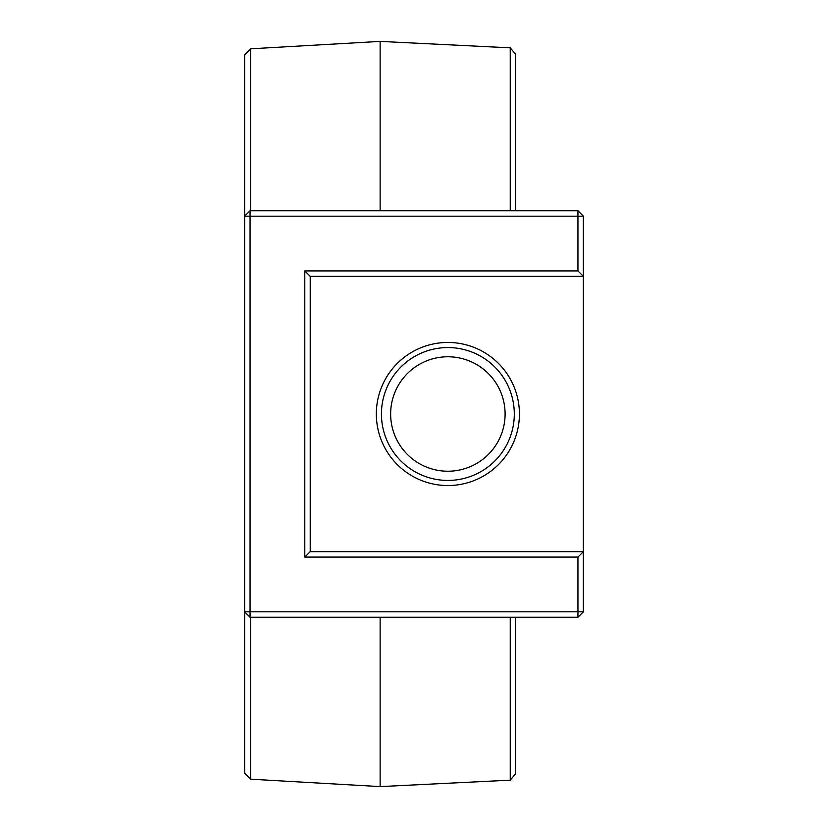 <?xml version="1.0" encoding="UTF-8"?>
<svg xmlns="http://www.w3.org/2000/svg" width="828" height="828" viewBox="0 0 828 828"><rect width="100%" height="100%" fill="white"/><g stroke="black" fill="none" stroke-linecap="round" stroke-linejoin="round"><path stroke-width="1.24" d="M250.553 617.233L250.553 779.179L244.633 773.269L244.633 611.82L583.367 611.82L577.944 617.233L250.056 617.233L244.633 611.82L244.633 54.731L250.553 48.821L250.553 210.767M515.616 210.767L515.616 54.234L510.245 47.838L380.124 41.4L380.124 210.767M250.056 617.233L250.056 216.18L244.633 216.18L250.056 210.767L577.944 210.767L583.367 216.18L577.944 216.18L577.944 210.767M510.245 47.838L510.245 210.767M515.616 617.233L515.616 773.766L510.245 780.162L380.124 786.6L250.553 779.179M380.124 617.233L380.124 786.6M583.367 216.18L583.367 276.345L577.944 270.922L577.944 216.18L250.056 216.18L250.056 210.767M510.245 617.233L510.245 780.162M583.367 611.82L583.367 551.655L577.944 557.078L577.944 617.233M577.944 270.922L304.797 270.922L310.21 276.345L583.367 276.345L583.367 551.655L310.21 551.655L304.797 557.078L577.944 557.078M304.797 270.922L304.797 557.078M519.415 414A71.539 71.539 0 0 1 412.106 475.955A71.539 71.539 0 0 1 412.106 352.045A71.539 71.539 0 0 1 519.415 414M310.21 276.345L310.21 551.655M514.302 414A66.437 66.437 0 0 1 414.652 471.536A66.437 66.437 0 0 1 414.652 356.464A66.437 66.437 0 0 1 514.302 414M505.101 414A57.235 57.235 0 0 1 419.258 463.566A57.235 57.235 0 0 1 419.258 364.434A57.235 57.235 0 0 1 505.101 414M380.124 41.4L250.553 48.821"/></g></svg>
